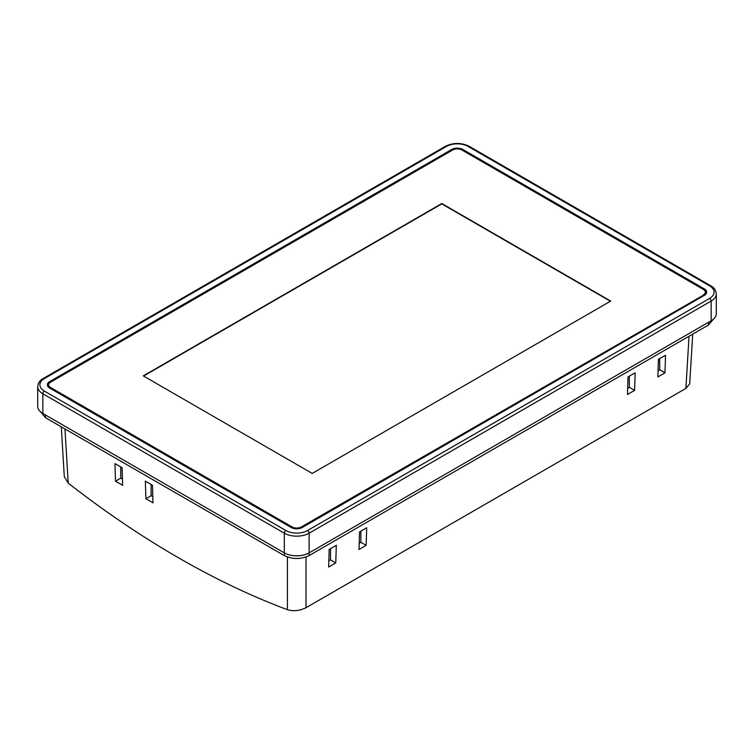 <?xml version="1.0" encoding="UTF-8"?>
<svg xmlns="http://www.w3.org/2000/svg" width="754" height="754" viewBox="0 0 754 754"><rect width="100%" height="100%" fill="white"/><g stroke="black" fill="none" stroke-linecap="round" stroke-linejoin="round"><path stroke-width="1.13" d="M713.435 319.149L708.43 325.049L309.102 555.594C300.846 559.459 292.58 559.459 284.324 555.594L45.57 417.754L40.565 411.854M64.957 428.951L68.237 483.154C104.702 511.523 141.347 536.339 178.17 557.611C214.994 578.865 251.412 596.226 287.415 609.703L287.415 557.018M68.237 483.154L64.307 476.679L61.291 426.83M692.709 334.126L689.703 383.871L685.895 388.404L689.043 336.237M306.011 557.018L306.011 607.724L685.895 388.404M306.011 607.724C299.724 610.815 293.532 611.475 287.415 609.703M152.468 485.246L153.005 502.833L145.88 498.714L145.333 481.137L152.468 485.246M122.082 467.716L122.629 485.293L115.494 481.184L114.957 463.597L122.082 467.716M42.837 413.465L284.315 552.88L284.315 533.191L42.837 393.776L42.837 413.465A17.54 10.122 180 0 1 37.7 406.302L37.7 386.613A17.54 10.122 180 0 0 42.837 393.776A2.196 1.263 -60 0 1 44.382 391.09L285.86 530.505A15.344 8.86 0 0 0 307.566 530.505L709.618 298.386A15.344 8.86 0 0 0 709.618 285.86L468.14 146.446A15.344 8.86 0 0 0 446.434 146.446L44.382 378.565A15.344 8.86 0 0 0 44.382 391.09M309.102 555.594L309.102 552.88L711.163 320.761L711.163 301.072L309.112 533.191L309.112 552.88A17.54 10.122 180 0 1 284.315 552.88L284.324 555.594M709.618 298.386A2.196 1.263 60 0 1 711.163 301.072A17.54 10.122 180 0 0 716.3 293.909L716.3 313.598A17.54 10.122 180 0 1 711.163 320.761M704.34 288.905L462.862 149.481A7.889 4.552 0 0 0 451.703 149.481L49.66 381.609A7.889 4.552 0 0 0 47.342 384.832A7.889 4.552 0 0 0 49.66 388.046L291.138 527.461A7.889 4.552 0 0 0 302.297 527.461L704.34 295.342A7.889 4.552 0 0 0 706.658 292.118A7.889 4.552 0 0 0 704.34 288.905L462.862 149.839A7.889 4.552 0 0 0 451.703 149.839L49.66 381.967A7.889 4.552 0 0 0 47.351 385.011M658.402 359.366L665.528 355.257L664.99 372.834L657.865 376.953L658.402 359.366M628.025 376.906L635.151 372.787L634.614 390.374L627.479 394.493L628.025 376.906M359.564 531.9L366.689 527.791L366.152 545.368L359.017 549.487L359.564 531.9M329.178 549.44L336.312 545.321L335.766 562.908L328.64 567.027L329.178 549.44M706.649 292.298A7.889 4.552 0 0 0 704.34 289.263M48.671 385.011A6.579 3.798 0 0 0 48.661 385.19A6.579 3.798 0 0 0 50.584 387.867L292.062 527.291A6.579 3.798 0 0 0 301.364 527.291L703.416 295.163A6.579 3.798 0 0 0 705.339 292.477A6.579 3.798 0 0 0 705.329 292.298M703.416 294.805A6.579 3.798 0 0 0 705.339 292.118A6.579 3.798 0 0 0 703.416 289.442L461.938 150.018A6.579 3.798 0 0 0 452.636 150.018L50.584 382.146A6.579 3.798 0 0 0 48.661 384.832A6.579 3.798 0 0 0 50.584 387.509L292.062 526.933A6.579 3.798 0 0 0 301.364 526.933L703.416 295.163M610.42 301.251L441.787 203.891L143.58 376.058M610.731 301.072L441.787 203.533L143.269 375.878L312.213 473.418L610.731 301.072M328.829 560.825L330.497 559.864L330.497 548.686M330.497 559.864L335.766 562.908M359.206 543.285L360.874 542.324L360.874 531.146M360.874 542.324L366.152 545.368M627.677 388.291L629.336 387.33L629.336 376.152M629.336 387.33L634.614 390.374M658.054 370.751L659.712 369.79L659.712 358.612M659.712 369.79L664.99 372.834M120.763 466.943L120.763 478.14L122.44 479.11M120.763 478.14L115.494 481.184M151.139 484.483L151.139 495.68L152.817 496.641M151.139 495.68L145.88 498.714M708.43 325.049L708.6 322.241M45.4 414.945L45.57 417.754M307.566 530.505A2.196 1.263 60 0 1 309.112 533.191A17.54 10.122 180 0 1 284.315 533.191A2.196 1.263 -60 0 1 285.86 530.505M709.618 285.86A2.196 1.263 -60 0 1 710.711 285.747C713.981 287.406 715.848 290.13 716.3 293.909M37.7 386.613C38.105 382.891 39.971 380.167 43.289 378.451A2.196 1.263 60 0 1 44.382 378.565M468.14 146.446A2.196 1.263 -60 0 1 469.233 146.333L710.711 285.747M43.289 378.451L445.341 146.333A2.196 1.263 60 0 1 446.434 146.446M469.233 146.333C461.269 142.506 453.305 142.506 445.341 146.333"/></g></svg>
